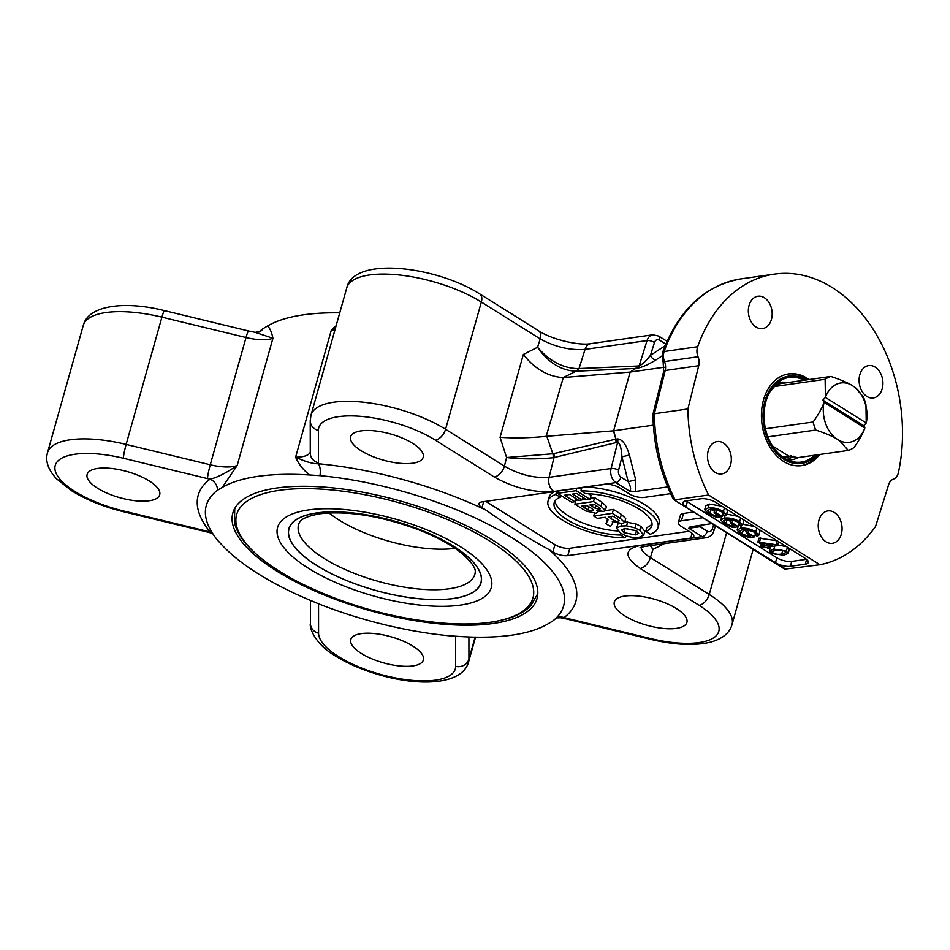 <?xml version="1.0" encoding="UTF-8"?>
<svg xmlns="http://www.w3.org/2000/svg" width="950" height="950" viewBox="0 0 950 950"><rect width="100%" height="100%" fill="white"/><g stroke="black" fill="none" stroke-linecap="round" stroke-linejoin="round"><path stroke-width="1.43" d="M775.877 384.097A38.142 27.574 -98.1 0 1 778.739 384.192M793.511 456.238A38.142 27.574 -98.1 0 1 786.612 459.396M782.171 456.594A35.756 25.852 81.9 0 0 789.628 456.653L790.554 455.644M791.374 455.668A35.067 25.353 -98.1 0 1 790.044 455.917L797.62 457.639L848.291 450.419A38.142 27.574 81.9 0 0 853.967 447.569C859.322 440.052 862.944 433.532 864.844 427.987L824.042 402.301L822.866 400.116L863.693 425.695L864.868 427.88M822.866 400.116L825.419 397.409L866.246 422.988L865.972 404.878A38.142 27.574 81.9 0 0 863.348 396.839L854.632 387.077L850.725 384.619C846.177 382.054 839.551 379.335 830.822 376.461L780.152 383.681A38.142 27.574 81.9 0 0 774.464 386.531L769.749 392.113M866.246 422.988L863.693 425.695M789.628 456.653L772.481 445.918M767.932 436.858L815.753 430.041C824.481 432.915 831.119 435.646 835.656 438.211A29.961 21.66 -98.1 0 1 824.006 402.42C822.106 407.954 818.484 414.485 813.141 421.99A38.142 27.574 81.9 0 0 815.753 430.041M813.141 421.99L765.474 428.782M774.464 386.531L825.134 379.299L825.419 397.409M830.822 376.461A38.142 27.574 81.9 0 0 825.134 379.299M835.656 438.211L839.562 440.657L848.291 450.419M864.844 427.987A29.961 21.66 -98.1 0 1 839.562 440.657M825.443 397.29A29.961 21.66 -98.1 0 1 850.725 384.619M854.632 387.077A29.961 21.66 -98.1 0 1 866.281 422.869M816.798 454.907A44.127 31.908 -98.1 0 1 802.94 463.184A44.127 31.908 -98.1 0 1 771.222 445.918A44.127 31.908 -98.1 0 1 764.999 400.841A44.127 31.908 -98.1 0 1 806.123 379.976M787.93 374.027A46.312 33.476 -98.1 0 1 807.488 379.786M818.164 454.706A46.312 33.476 -98.1 0 1 800.992 465.702M814.768 455.192A42.738 30.899 -98.1 0 1 802.703 461.819A42.738 30.899 -98.1 0 1 792.419 461.593A42.738 30.899 -98.1 0 1 764.619 424.116A42.738 30.899 -98.1 0 1 780.841 380.368A42.738 30.899 -98.1 0 1 804.092 380.261M787.811 459.978A39.093 28.262 81.9 0 0 791.409 459.788A39.093 28.262 81.9 0 0 792.739 459.551A39.093 28.262 81.9 0 0 798.249 457.544M787.574 382.624A39.093 28.262 81.9 0 0 780.377 382.387A39.093 28.262 81.9 0 0 776.863 383.206M455.038 548.352A85.263 30.697 15.7 0 1 328.997 512.917M664.121 367.246L630.266 372.067L635.728 368.469L637.486 368.22C642.675 367.128 648.909 364.313 656.177 359.777L661.936 355.989M665.143 345.729L650.465 355.383C645.656 361.404 641.891 364.883 639.172 365.798L637.426 366.047A5.451 3.942 81.9 0 1 635.728 368.469A5.451 3.574 56.6 0 1 635.514 368.493A5.451 4.109 88.7 0 0 637.426 366.047L579.049 368.564A24.261 3.254 -12.9 0 0 578.051 368.647C562.875 368.244 549.385 361.119 537.581 347.272C548.245 362.603 561.07 370.595 576.056 371.248A18.466 3.669 163.5 0 1 576.888 371.177L635.514 368.493L630.266 372.067M630.147 372.091L613.629 430.813L546.202 436.323L563.314 377.542A19259.374 13731.692 93.3 0 0 576.056 371.248A5.451 3.836 -95 0 0 578.051 368.647M653.351 425.149L613.629 430.813M875.544 526.49A147.107 106.353 -98.1 0 1 819.921 564.727L708.605 494.997A147.107 106.353 -98.1 0 1 687.907 408.963L698.737 365.714A10.901 7.873 81.9 0 0 698.036 356.772A10.901 7.873 -98.1 0 1 697.668 346.75A147.107 106.353 -98.1 0 1 774.452 274.123A147.107 106.353 -98.1 0 1 898.439 472.518A10.901 7.873 -98.1 0 1 893.392 479.133A10.901 7.873 81.9 0 0 888.63 484.666L875.544 526.49M686.126 500.852A10.901 3.919 -164.3 0 0 687.349 501.719L685.971 506.611A10.901 3.919 15.7 0 1 682.931 502.598A10.901 3.919 15.7 0 1 685.971 500.876L700.874 498.75A10.901 3.919 15.7 0 1 715.789 502.36L805.279 558.422A10.901 3.919 15.7 0 1 808.319 562.436A10.901 3.919 15.7 0 1 805.291 564.158L790.376 566.283A10.901 3.919 15.7 0 1 775.473 562.673L673.669 499.581L784.748 569.157L819.921 564.727M711.989 523.581L690.127 526.811L688.774 528.236L700.091 526.704L702.857 524.887M692.099 533.306L690.757 538.08L567.779 555.607L569.846 548.269L689.047 531.276M690.757 538.08A10.901 3.919 -164.3 0 0 693.797 536.358A10.901 3.919 -164.3 0 0 690.757 532.344L681.435 526.514A10.901 3.919 15.7 0 1 678.395 522.5A10.901 3.919 15.7 0 1 681.423 520.778L683.489 513.439L693.512 512.003M485.794 501.351L554.931 544.659L552.876 551.997L548.874 549.492C527.511 537.842 506.564 524.721 486.02 510.126L482.018 507.621A10.901 3.919 -164.3 0 1 478.99 503.607A10.901 3.919 -164.3 0 1 482.018 501.885L604.996 484.358A10.901 3.919 -164.3 0 1 619.899 487.968L629.221 493.81A10.901 3.919 15.7 0 0 644.136 497.42L670.605 493.644M552.876 551.997A10.901 3.919 -164.3 0 0 567.779 555.607M554.931 544.659A10.901 3.919 -164.3 0 0 569.846 548.269M702.668 517.75L681.423 520.778M678.395 522.5L680.461 515.161A10.901 3.919 15.7 0 1 683.489 513.439M687.349 501.719L776.851 557.781A10.901 3.919 -164.3 0 0 791.754 561.391L806.514 559.289M776.625 550.204L781.981 550.24M757.898 542.046L776.043 544.683L777.539 545.633L767.885 547.01L769.892 548.269L768.217 548.506L766.199 547.247L762.636 547.758L760.796 546.606L764.37 546.096L757.898 542.046L759.002 538.128L777.088 540.764M726.619 514.069L738.091 516.337M742.651 519.187L743.707 521.111L742.603 525.029L741.273 526.122L739.017 525.077L739.979 524.246L737.924 521.918L730.087 519.282L726.524 519.353L723.579 520.731L726.014 523.64L731.916 526.146L734.671 525.754L730.289 523.011L732.058 522.761L738.364 526.704L732.842 527.499L724.339 523.961L720.908 519.864L724.363 518.106C729.529 517.536 734.611 518.724 739.611 521.669L742.603 525.029M726.56 519.353L730.728 521.467M716.68 509.604L715.849 512.596L722.154 516.551L716.633 517.334L708.13 513.808L704.698 509.699L705.803 505.792L709.246 504.034L721.881 506.184M726.441 509.034L727.498 510.957L726.394 514.876L725.064 515.969L722.796 514.924L723.769 514.092L721.715 511.765L713.877 509.129L710.303 509.2L707.358 510.566L709.804 513.475L715.694 515.992L718.461 515.589L714.079 512.857L715.849 512.596M710.339 509.2L714.519 511.314M742.829 524.222L754.3 526.49M758.86 529.34L759.917 531.276L758.824 535.183L757.482 536.275L755.226 535.23L756.188 534.411L754.146 532.071L746.296 529.447L742.734 529.518L739.789 530.884L742.223 533.793L748.125 536.299L750.88 535.907L746.51 533.164L748.268 532.914L754.573 536.869L749.051 537.653L740.549 534.114L737.129 530.017L740.572 528.259C745.75 527.689 750.832 528.877 755.82 531.822L758.824 535.183M742.769 529.506L746.938 531.62M777.729 544.956L786.41 546.606M788.31 547.794L789.284 549.468L788.179 553.387L783.596 555.227L771.139 553.268L769.286 550.929L773.87 549.136L786.351 551.107L788.179 553.387M772.635 553.054L771.673 551.689L775.758 550.323L781.731 550.192L784.819 551.309L785.793 552.686L781.707 554.052C777.064 554.586 774.048 554.254 772.635 553.054L773.276 550.786M749.111 529.91L748.268 532.914M755.606 533.199L754.573 536.869M755.749 533.354L755.226 535.23M748.636 534.494L748.125 536.299M747.508 529.589L746.51 533.164M723.188 512.893L722.154 516.551M704.698 509.699L708.142 507.941C713.319 507.371 718.402 508.571 723.401 511.516L726.394 514.876M723.33 513.048L722.796 514.924M716.205 514.188L715.694 515.992M715.089 509.283L714.079 512.857M732.901 519.757L732.058 522.761M739.397 523.046L738.364 526.704M739.539 523.201L739.017 525.077M732.414 524.341L731.916 526.146M731.298 519.436L730.289 523.011M760.677 537.89L759.584 541.809M777.136 540.788L776.043 544.683M778.632 541.726L777.539 545.633M770.343 546.654L769.892 548.269M761.461 544.279L760.796 546.606M772.778 544.896L766.056 545.858L761.377 542.937L772.778 544.896M766.614 543.839L766.056 545.858M624.542 528.473L636.809 530.908M645.774 531.418A45.386 16.34 -164.3 0 0 651.854 525.872A45.386 16.34 -164.3 0 0 631.643 505.008A45.386 16.34 -164.3 0 0 585.449 493.644L580.984 490.841A51.763 18.632 15.7 0 1 634.291 503.5A51.763 18.632 15.7 0 1 657.982 527.594A51.763 18.632 15.7 0 1 650.239 534.221L645.774 531.418L646.867 527.499A45.386 16.34 -164.3 0 0 652.068 523.818M586.388 487.006A51.763 18.632 15.7 0 1 637.486 500.603A51.763 18.632 15.7 0 1 659.086 523.688L657.982 527.594M548.055 501.054A51.763 18.632 15.7 0 1 555.798 494.428L560.274 497.23A45.386 16.34 -164.3 0 0 554.194 502.776A45.386 16.34 -164.3 0 0 574.406 523.64A45.386 16.34 -164.3 0 0 620.587 535.004L625.064 537.807A51.763 18.632 15.7 0 1 571.758 525.148A51.763 18.632 15.7 0 1 548.055 501.054L549.159 497.135A51.763 18.632 15.7 0 1 554.42 491.566M555.085 500.911A45.386 16.34 -164.3 0 0 617.749 530.955M598.025 511.634L600.246 511.314M605.293 510.601L613.451 509.438L621.383 514.401L625.741 518.534L624.637 522.452L622.381 523.652L612.287 521.312L612.691 523.058L610.494 526.514L605.993 523.699L608.047 519.959L605.269 517.251L597.479 518.367L593.714 516.004L612.346 513.356L620.279 518.32L624.637 522.452M605.993 523.699L607.632 518.866M579.263 488.027L581.4 489.357M588.371 493.727L591.078 495.425L589.974 499.344L586.827 499.783L576.769 493.489L572.636 494.071L581.994 499.938L578.847 500.389L569.477 494.522L564.442 495.247L574.857 501.766L571.698 502.218L557.519 493.335L576.151 490.675L589.974 499.344M590.283 498.275L594.629 497.646L602.098 502.324L606.468 506.492L605.376 510.411L603.571 511.456L596.921 510.387L597.871 512.204L595.947 513.237L585.924 511.029L574.904 504.224L593.536 501.564L600.994 506.243L605.376 510.411M574.904 504.224L575.997 500.306L578.206 499.997M582.136 499.427L585.497 498.952M624.803 521.847L636.072 523.937L640.834 526.347L644.812 531.192L643.72 535.111L639.136 537.32C632.676 538.033 626.466 536.607 620.516 533.033L616.502 528.176L620.967 526.003L626.584 525.849L634.968 527.856L639.73 530.266L643.72 535.111M616.502 528.176L618.106 523.462M636.072 523.937L634.968 527.856M623.722 532.582L621.656 529.898L624.969 528.414L636.559 530.753L638.709 533.413L635.348 534.874L623.722 532.582L624.827 528.663M594.629 497.646L593.536 501.564M589.903 504.973L594.201 504.367L599.533 507.751L599.379 509.236L595.175 508.238L589.903 504.973M600.293 508.772L599.379 509.236L599.747 507.918M581.816 506.124L586.803 505.424L589.855 507.336C593.726 509.746 594.522 510.898 592.242 510.779L588.014 509.924L581.816 506.124M593.299 510.245L592.242 510.779L592.681 509.236M588.905 506.742L588.014 509.924M595.947 505.459L595.175 508.238M576.793 488.371L576.151 490.675M582.754 497.242L581.994 499.938M575.783 498.477L574.857 501.766M558.161 491.031L557.519 493.335M613.451 509.438L612.346 513.356M594.462 513.332L593.714 516.004M611.016 518.581L608.226 516.836L612.964 516.159L618.604 519.733L618.26 521.265C617.227 521.906 614.816 521.016 611.016 518.581L611.646 516.349M619.269 520.754L618.26 521.265L618.676 519.793M560.797 495.389L560.274 497.23M621.051 533.366L620.587 535.004M556.7 491.245L555.798 494.428M625.694 535.586L625.064 537.807M581.875 487.647L580.984 490.841M650.334 545.656L652.971 549.397L650.797 545.585M688.774 528.236L702.193 536.643L640.169 545.49C623.901 549.195 623.913 556.842 640.205 568.433A10.901 6.424 -57.9 0 0 650.406 557.591C644.528 553.933 641.404 550.489 641.06 547.247M630.004 372.103L563.314 377.542M553.019 457.71A5.451 3.753 -97.6 0 0 552.864 453.756L506.588 457.508C521.799 459.242 537.273 459.301 553.019 457.71A24.261 16.601 -123.8 0 0 554.04 457.532L615.885 442.652A5.451 3.753 75.5 0 0 615.636 439.185L553.719 453.613A18.466 13.003 63.1 0 1 552.864 453.756A19259.374 12120.148 77.5 0 0 546.808 436.264M667.672 486.899L635.348 491.494L635.704 479.821L629.411 454.991C626.323 444.659 622.393 439.304 617.619 438.9L615.861 439.161A5.451 3.942 81.9 0 1 615.885 442.652L617.643 442.403L611.111 468.492L549.088 477.327C534.185 478.396 519.306 474.668 504.426 466.141L445.574 429.281A81.724 29.414 -164.3 0 0 363.126 402.183A81.724 29.414 -164.3 0 0 311.006 415.138L346.762 287.909A81.724 29.414 15.7 0 1 398.893 274.954A81.724 29.414 15.7 0 1 481.341 302.053L540.194 338.912C555.18 347.023 570.131 350.514 585.046 349.422A10.901 7.873 -98.1 0 1 590.841 343.639A10.901 7.873 -98.1 0 1 590.864 343.639L652.887 334.804A10.901 7.873 81.9 0 0 647.069 340.575A5.451 2.066 17.4 0 1 654.479 342.546A5.451 3.942 -98.1 0 1 659.526 340.159L665.819 344.102M562.721 377.577C547.734 376.497 534.624 368.802 523.367 354.469L500.08 437.332C515.09 438.282 530.468 437.95 546.202 436.323M486.02 510.126A196.139 70.597 -164.3 0 0 318.345 463.742A10.901 4.619 -84.7 0 1 319.984 475.641A185.594 66.809 15.7 0 1 500.721 531.003A185.594 66.809 15.7 0 1 560.928 612.121A185.594 66.809 15.7 0 1 552.413 621.229L547.711 624.031A185.25 66.678 15.7 0 1 460.144 636.512L449.932 635.835A185.594 66.809 15.7 0 1 320.091 604.414L309.878 600.127A185.25 66.678 15.7 0 1 222.241 545.241L217.55 540.182A185.594 66.809 15.7 0 1 205.378 512.181A185.594 66.809 15.7 0 1 217.502 490.247L222.193 487.457L237.179 465.5C225.993 473.076 216.944 477.648 210.045 479.18A196.139 70.597 -164.3 0 0 210.092 531.952L212.527 533.271M346.762 287.909C353.685 255.811 436.311 266.332 479.679 293.882L538.519 330.742A10.901 6.424 122.1 0 1 540.194 338.912L537.581 347.272A38619.329 27920.512 -98.1 0 1 523.367 354.469M336.134 325.731L331.384 329.935L295.616 457.176C305.52 461.747 313.096 463.944 318.345 463.742A43.581 15.687 -164.3 0 0 318.428 462.793L318.392 430.445A70.834 25.496 15.7 0 1 360.679 416.338A70.834 25.496 15.7 0 1 435.373 440.135L494.226 476.995A10.901 6.424 -57.9 0 0 504.426 466.141L506.588 457.508A38619.329 27920.512 -98.1 0 0 500.08 437.332M334.982 329.816A32.692 11.768 -164.3 0 1 331.384 329.935L335.374 328.439M556.332 617.88L563.991 617.619A196.139 70.597 -164.3 0 0 548.874 549.492M556.605 617.595A10.901 9.797 -126.9 0 1 563.991 617.619A43.581 15.687 -164.3 0 1 566.521 618.201A10.901 1.021 103.6 0 0 566.711 618.996L650.821 639.362C674.298 644.979 694.153 645.929 710.386 642.2C722.487 638.851 729.695 632.961 732.034 624.53A81.724 29.414 -164.3 0 0 709.258 594.451L650.406 557.591L652.971 549.397A38637.355 27933.539 -98.1 0 1 664.288 543.661M97.624 468.433A37.691 13.561 15.7 0 1 139.056 475.713A37.691 13.561 15.7 0 1 159.707 494.796A37.691 13.561 15.7 0 1 149.221 500.757A37.691 13.561 15.7 0 1 107.789 493.478A37.691 13.561 15.7 0 1 87.139 474.394A37.691 13.561 15.7 0 1 97.624 468.433M260.538 331.348A10.901 9.797 53.1 0 0 260.597 331.312L255.241 332.381L272.947 338.271C271.712 332.31 269.931 328.213 267.591 325.969L262.889 328.759A185.594 66.809 -164.3 0 0 258.994 332.108M260.561 331.336L260.597 331.312A10.901 9.797 53.1 0 0 262.889 328.759M361.332 653.434A37.691 13.561 15.7 0 1 350.823 639.564A37.691 13.561 15.7 0 1 374.858 633.591A37.691 13.561 15.7 0 1 412.882 646.095A37.691 13.561 15.7 0 1 423.391 659.965A37.691 13.561 15.7 0 1 399.356 665.938A37.691 13.561 15.7 0 1 361.332 653.434M635.704 479.821L628.223 481.697C630.931 487.053 631.311 490.164 629.339 491.019L635.348 491.494M412.704 443.365A37.691 13.561 15.7 0 1 423.213 457.235A37.691 13.561 15.7 0 1 399.178 463.208A37.691 13.561 15.7 0 1 361.154 450.716A37.691 13.561 15.7 0 1 350.645 436.834A37.691 13.561 15.7 0 1 374.68 430.861A37.691 13.561 15.7 0 1 412.704 443.365M617.619 438.9A5.451 3.942 -98.1 0 1 617.643 442.403C619.934 442.997 621.371 447.806 621.941 456.855L628.223 481.697L621.015 477.185A5.451 3.942 -98.1 0 1 618.616 470.119L621.941 456.855L629.411 454.991M699.687 525.338A5.451 3.562 -123.3 0 0 700.091 526.704L707.299 531.228A5.451 3.218 -57.9 0 1 702.193 536.643A10.901 7.873 81.9 0 0 706.479 537.653L644.456 546.487A10.901 7.873 81.9 0 0 644.48 546.487L639.967 547.758M654.479 342.546L650.465 355.383A5.451 3.562 -123.3 0 0 656.177 359.777M613.498 430.825L615.861 439.161L613.759 430.789M553.719 453.613A5.451 3.812 -102.7 0 1 554.04 457.532L549.088 477.327A10.901 7.873 -98.1 0 0 553.886 491.447L615.921 482.6L629.339 491.019M637.486 368.22A5.451 3.942 -98.1 0 0 639.172 365.798L647.069 340.575L585.046 349.422L579.049 368.564A5.451 4.061 -93.4 0 1 576.888 371.177M673.669 499.581L673.241 499.106C660.274 472.91 653.493 444.695 652.899 414.461L654.372 413.749A147.107 106.353 -98.1 0 0 675.07 499.783L708.605 494.997M698.737 365.714L665.202 370.5A10.901 7.873 81.9 0 0 664.501 361.558A10.901 7.873 -98.1 0 1 664.133 351.536A5.451 2.197 19.4 0 0 662.601 352.426L663.694 371.331A5.451 1.853 -165.9 0 1 665.202 370.5L654.372 413.749L687.907 408.963M676.412 628.366A37.691 13.561 15.7 0 1 634.98 621.086A37.691 13.561 15.7 0 1 614.329 602.003A37.691 13.561 15.7 0 1 624.815 596.042A37.691 13.561 15.7 0 1 666.247 603.321A37.691 13.561 15.7 0 1 686.898 622.404A37.691 13.561 15.7 0 1 676.412 628.366M708.225 450.728A16.34 11.816 -98.1 0 1 717.107 441.56A16.34 11.816 -98.1 0 1 731.108 456.071A16.34 11.816 -98.1 0 1 721.715 473.919A16.34 11.816 -98.1 0 1 710.339 467.115A16.34 11.816 -98.1 0 1 708.225 450.728M764.382 297.73A16.34 11.816 -98.1 0 1 772.148 315.186A16.34 11.816 -98.1 0 1 762.565 328.593A16.34 11.816 -98.1 0 1 748.564 314.07A16.34 11.816 -98.1 0 1 757.957 296.222A16.34 11.816 -98.1 0 1 764.382 297.73M826.037 541.785A16.34 11.816 -98.1 0 1 818.271 524.329A16.34 11.816 -98.1 0 1 827.854 510.922A16.34 11.816 -98.1 0 1 841.854 525.445A16.34 11.816 -98.1 0 1 832.461 543.293A16.34 11.816 -98.1 0 1 826.037 541.785M882.194 388.787A16.34 11.816 -98.1 0 1 873.311 397.955A16.34 11.816 -98.1 0 1 859.311 383.444A16.34 11.816 -98.1 0 1 868.704 365.596A16.34 11.816 -98.1 0 1 880.08 372.4A16.34 11.816 -98.1 0 1 882.194 388.787M819.66 454.504A46.312 33.476 -98.1 0 1 801.741 465.607A46.312 33.476 -98.1 0 1 762.066 424.484A46.312 33.476 -98.1 0 1 788.678 373.908A46.312 33.476 -98.1 0 1 808.972 379.572M339.756 312.847A185.25 66.678 -164.3 0 0 267.591 325.969M310.282 452.188A32.692 11.768 15.7 0 1 295.616 457.176C298.739 464.312 303.454 470.238 309.759 474.976L319.984 475.641M222.193 487.457A185.25 66.678 15.7 0 1 309.759 474.976M217.502 490.247A10.901 9.797 53.1 0 0 210.045 479.18A43.581 15.687 -164.3 0 1 207.516 478.598A10.901 1.021 -76.4 0 1 210.271 464.764L126.148 444.398A81.724 29.414 -164.3 0 0 47.5 452.699C45.161 461.071 48.153 469.751 56.489 478.753L71.499 490.663C86.189 499.783 103.562 506.813 123.631 511.753A10.901 1.021 103.6 0 1 123.452 510.946A70.834 25.496 15.7 0 1 54.886 468.006A70.834 25.496 15.7 0 1 123.405 458.244A10.901 1.021 -76.4 0 1 126.148 444.398L161.916 317.169L246.026 337.535L210.271 464.764A32.692 11.768 15.7 0 0 237.179 465.5L272.947 338.271A32.692 11.768 -164.3 0 1 246.026 337.535A10.901 1.021 -76.4 0 1 248.603 330.992L164.481 310.626A10.901 1.021 -76.4 0 0 161.916 317.169A81.724 29.414 15.7 0 0 83.268 325.458L47.5 452.699M212.622 533.413L207.753 532.119A10.901 1.021 -76.4 0 1 207.563 531.311A43.581 15.687 -164.3 0 1 210.092 531.952A10.901 9.061 141 0 1 211.921 532.309M493.026 540.336A157.997 56.869 15.7 0 1 537.059 598.5A157.997 56.869 15.7 0 1 369.562 610.494A157.997 56.869 15.7 0 1 232.845 512.988A157.997 56.869 15.7 0 1 333.616 487.944A157.997 56.869 15.7 0 1 493.026 540.336M770.604 390.652A35.067 25.353 -98.1 0 1 772.576 389.251M308.489 509.924A110.996 39.947 15.7 0 1 488.193 571.924A110.996 39.947 15.7 0 1 356.701 590.674A110.996 39.947 15.7 0 1 308.489 509.924M279.454 490.307A153.912 55.409 15.7 0 1 508.867 554.658A153.912 55.409 15.7 0 1 440.978 622.927C392.35 618.26 346.073 605.257 302.136 583.906A153.912 55.409 15.7 0 1 279.454 490.307M316.635 512.941A99.821 35.934 15.7 0 1 478.242 568.706A99.821 35.934 15.7 0 1 359.991 585.568A99.821 35.934 15.7 0 1 316.635 512.941M316.742 513.012A99.655 35.874 15.7 0 1 478.099 568.694A99.655 35.874 15.7 0 1 360.026 585.521A99.655 35.874 15.7 0 1 316.742 513.012M235.386 507.336A157.189 56.584 -164.3 0 0 234.745 509.271L235.196 507.644M440.978 622.927C469.431 625.326 492.551 623.592 510.364 617.738C519.033 614.828 525.861 610.803 530.836 605.637L537.379 594.344A157.189 56.584 -164.3 0 0 537.831 592.349M475.238 572.387A91.58 32.965 15.7 0 1 377.791 581.222A91.58 32.965 15.7 0 1 299.214 522.916C299.678 523.367 298.134 517.702 319.96 513.76C348.175 510.613 381.033 515.945 418.558 529.756C437.594 537.273 452.426 545.49 463.054 554.396C478.372 568.195 474.786 572.612 475.238 572.387M435.373 440.135A10.901 6.424 -57.9 0 0 445.574 429.281L481.341 302.053A10.901 6.424 122.1 0 0 479.679 293.882M482.018 507.621L483.704 501.647M790.376 566.283L791.754 561.391M786.374 569.501L775.473 562.673L776.851 557.781M805.291 564.158L806.633 559.384M787.431 547.247L786.351 551.107M770.379 547.022L769.286 550.929L770.379 547.034M774.749 546.024L773.87 549.136M782.729 550.418L781.707 554.052M741.178 526.074L740.572 528.259M756.865 528.093L755.82 531.822M743.328 529.874L742.223 533.793M709.246 504.034L708.142 507.941M724.446 507.787L723.401 511.516M710.897 509.568L709.804 513.475M724.969 515.921L724.363 518.106M740.656 517.94L739.611 521.669M727.106 519.721L726.014 523.64M627.689 521.942L626.584 525.849M640.834 526.347L639.73 530.266M621.597 523.735L620.967 526.003M636.453 530.967L635.348 534.874M602.098 502.324L600.994 506.243M586.102 505.519L585.319 508.321M592.931 504.545L592.372 506.528M621.383 514.401L620.279 518.32M607.952 519.246L607.335 521.419M123.405 458.244L207.516 478.598M207.563 531.311L123.452 510.946M618.616 470.119A5.451 1.853 -165.9 0 0 611.111 468.492A10.901 7.873 81.9 0 0 615.921 482.6A5.451 3.218 -57.9 0 0 621.015 477.185M494.226 476.995C514.128 488.074 534.007 492.896 553.886 491.447M318.392 430.445A10.901 10.117 179.9 0 1 310.246 420.672L310.282 453.019A10.901 10.117 179.9 0 0 318.428 462.793M640.205 568.433L699.057 605.304A70.834 25.496 15.7 0 1 713.937 637.616A70.834 25.496 15.7 0 1 650.631 638.554A10.901 1.021 103.6 0 0 650.821 639.362M650.631 638.554L566.521 618.201M699.057 605.304A10.901 6.424 -57.9 0 0 709.258 594.451L726.607 532.736M640.169 545.49A10.901 7.873 81.9 0 0 644.456 546.487M455.62 636.251L455.644 666.354A70.834 25.496 15.7 0 1 387.137 676.115A70.834 25.496 15.7 0 1 318.571 633.175A10.901 10.117 179.9 0 1 310.424 623.402C308.964 629.209 317.253 645.477 334.851 655.619C347.415 663.516 362.294 669.928 379.478 674.856C419.936 686.707 462.317 684.819 468.54 662.091A81.724 29.414 -164.3 0 0 468.932 659.122L468.92 636.963M318.571 633.175L318.547 603.796M455.644 666.354A10.901 10.117 -0.1 0 0 468.932 659.122L475.119 637.141M652.887 334.804L658.694 336.074A5.451 3.218 122.1 0 1 659.526 340.159M713.664 524.638L712.346 528.841A5.451 3.942 -98.1 0 1 707.299 531.228M706.479 537.653C710.149 536.916 712.595 534.696 713.83 530.991A5.451 2.066 -162.6 0 0 712.346 528.841M662.886 361.309A5.451 1.247 -22.3 0 0 664.501 361.558L698.036 356.772M697.668 346.75L664.133 351.536A147.107 106.353 -98.1 0 1 740.917 278.908L774.452 274.123M302.136 583.906C276.604 571.128 257.759 557.591 245.623 543.317C239.732 536.322 236.004 529.328 234.448 522.322L234.745 509.271M537.379 594.344L537.842 592.717M737.129 530.017L738.221 526.098M720.908 519.864L722.012 515.945M597.871 512.204L598.251 510.851M612.691 523.058L613.071 521.716M83.268 325.458C88.302 304.95 125.412 300.734 164.481 310.626M207.753 532.119L123.631 511.753M538.519 330.766C551.451 339.435 578.918 345.871 590.841 343.662M311.006 415.138L310.246 420.672M753.172 549.373L732.034 624.53M310.412 600.352L310.424 623.402M468.54 662.091L475.546 637.141M560.037 617.619L566.711 618.996M255.241 332.381L248.603 330.992M713.83 530.991L715.457 525.754M658.694 336.074L667.031 341.299M662.601 352.426C678.454 310.044 704.568 285.534 740.917 278.908M663.694 371.331L652.911 414.39"/></g></svg>
